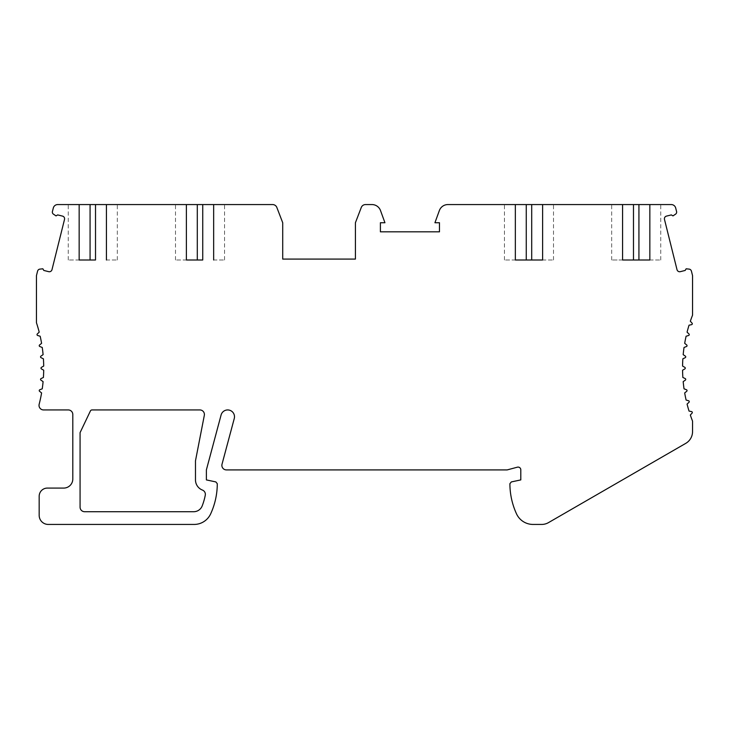 <?xml version="1.0" encoding="UTF-8"?>
<svg xmlns="http://www.w3.org/2000/svg" width="729" height="729" viewBox="0 0 729 729"><rect width="100%" height="100%" fill="white"/><g stroke="black" fill="none" stroke-linecap="round" stroke-linejoin="round"><path stroke-width="0.55" stroke-dasharray="3.65 2.73" d="M37.571 271.161L36.45 275.635L36.45 322.737A145.399 145.399 0 0 1 39.202 332.16L37.307 333.955A0.911 0.911 0 0 0 37.68 335.486L40.177 336.233A145.399 145.399 0 0 1 41.589 343.332L39.566 344.972A0.911 0.911 0 0 0 39.813 346.521L42.246 347.46A145.399 145.399 0 0 1 43.093 354.649L40.942 356.117A0.911 0.911 0 0 0 41.07 357.693L43.421 358.814A145.399 145.399 0 0 1 43.704 366.049L41.444 367.352A0.911 0.911 0 0 0 41.444 368.92L43.704 370.223A145.399 145.399 0 0 1 43.421 377.458L41.07 378.579A0.911 0.911 0 0 0 40.942 380.146L43.093 381.622A145.399 145.399 0 0 1 42.246 388.812L39.813 389.751A0.911 0.911 0 0 0 39.566 391.3L41.589 392.94A145.399 145.399 0 0 1 39.156 404.267A4.547 4.547 0 0 0 43.558 409.935L68.253 409.935A4.547 4.547 0 0 1 72.8 414.482L72.8 478.999A9.085 9.085 0 0 1 63.715 488.084L47.358 488.084A8.183 8.183 0 0 0 39.175 496.267L39.175 515.348A9.085 9.085 0 0 0 48.26 524.433L194.151 524.433A18.17 18.17 0 0 0 210.672 513.836A72.7 72.7 0 0 0 217.288 483.701L215.857 481.924L206.38 479.91L206.38 469.913L221.097 414.983A6.816 6.816 0 0 1 234.501 416.751A6.816 6.816 0 0 1 234.264 418.519L222.026 464.191A4.547 4.547 0 0 0 226.418 469.913L507.174 469.913L517.371 467.18A2.725 2.725 0 0 1 520.798 469.813L520.798 479.91L511.339 481.924L509.899 483.691A72.7 72.7 0 0 0 516.506 513.836A18.17 18.17 0 0 0 533.027 524.433L541.683 524.433A13.632 13.632 0 0 0 548.5 522.611L685.734 443.378A13.632 13.632 0 0 0 692.55 431.568L692.55 421.116A145.399 145.399 0 0 1 690.327 415.047L692.076 413.115A0.911 0.911 0 0 0 691.584 411.612L689.042 411.074A145.399 145.399 0 0 1 687.073 404.103L688.96 402.308A0.911 0.911 0 0 0 688.595 400.777L686.098 400.039A145.399 145.399 0 0 1 684.686 392.94L686.709 391.3A0.911 0.911 0 0 0 686.463 389.751L684.03 388.812A145.399 145.399 0 0 1 683.182 381.622L685.333 380.146A0.911 0.911 0 0 0 685.205 378.579L682.854 377.458A145.399 145.399 0 0 1 682.572 370.223L684.823 368.92A0.911 0.911 0 0 0 684.823 367.352L682.572 366.049A145.399 145.399 0 0 1 682.854 358.814L685.205 357.693A0.911 0.911 0 0 0 685.333 356.117L683.182 354.649A145.399 145.399 0 0 1 684.03 347.46L686.463 346.521A0.911 0.911 0 0 0 686.709 344.972L684.686 343.332A145.399 145.399 0 0 1 686.098 336.233L688.595 335.486A0.911 0.911 0 0 0 688.96 333.955L687.073 332.16A145.399 145.399 0 0 1 689.042 325.198L691.584 324.651A0.911 0.911 0 0 0 692.076 323.157L690.327 321.225A145.399 145.399 0 0 1 692.55 315.156L692.55 275.635L691.429 271.161A2.725 2.725 0 0 0 689.069 269.11L686.162 268.801L685.169 270.45L680.321 271.662A2.725 2.725 0 0 1 677.013 269.675L664.484 219.42A2.725 2.725 0 0 1 666.47 216.112L671.318 214.909L672.976 215.893L675.573 214.144A2.451 2.451 0 0 0 676.494 211.237L675.692 208.011A4.547 4.547 0 0 0 671.281 204.567L447.907 204.567A9.085 9.085 0 0 0 439.368 210.544L434.931 222.737L439.469 222.737L439.469 231.822L380.401 231.822L380.401 222.737L384.939 222.737L380.502 210.544A9.085 9.085 0 0 0 371.963 204.567L365.511 204.567A4.547 4.547 0 0 0 361.274 207.483L355.415 222.737L355.415 259.087L282.715 259.087L282.715 222.737L276.856 207.483A4.547 4.547 0 0 0 272.619 204.567L57.719 204.567A4.547 4.547 0 0 0 53.308 208.011L52.506 211.237A2.451 2.451 0 0 0 53.427 214.144L56.024 215.893L57.682 214.909L62.53 216.112A2.725 2.725 0 0 1 64.516 219.42L51.987 269.675A2.725 2.725 0 0 1 48.679 271.662L43.831 270.45L42.838 268.801L39.931 269.11A2.725 2.725 0 0 0 37.571 271.161M204.32 415.348L195.481 460.828L195.481 479.91A10.908 10.908 0 0 0 202.452 490.079A4.547 4.547 0 0 1 205.277 495.173A61.792 61.792 0 0 1 202.188 505.917A9.085 9.085 0 0 1 193.723 511.712L84.61 511.712A4.547 4.547 0 0 1 80.072 507.174L80.072 432.652L90.405 410.974A1.813 1.813 0 0 1 92.045 409.935L199.855 409.935A4.547 4.547 0 0 1 204.32 415.348M79.16 204.567L68.253 204.567L79.16 204.567L79.16 259.998L68.253 259.998L79.16 259.998M213.652 204.567L224.559 204.567L213.652 204.567L213.652 259.998L224.559 259.998L213.652 259.998M186.387 204.567L175.489 204.567L186.387 204.567L186.387 259.998L175.489 259.998L186.387 259.998M106.425 204.567L117.323 204.567L106.425 204.567L106.425 259.998L117.323 259.998L106.425 259.998M90.068 259.998L95.517 259.998M622.575 259.998L611.677 259.998L622.575 259.998L622.575 204.567L611.677 204.567L622.575 204.567M542.613 204.567L553.511 204.567L542.613 204.567L542.613 259.998L553.511 259.998L542.613 259.998M515.348 204.567L504.441 204.567L515.348 204.567L515.348 259.998L504.441 259.998L515.348 259.998M649.84 204.567L660.747 204.567L649.84 204.567L649.84 259.998L660.747 259.998L649.84 259.998M633.483 259.998L638.932 259.998M526.256 259.998L531.705 259.998M197.295 259.998L202.744 259.998M68.253 259.998L68.253 204.567M117.323 259.998L117.323 204.567M611.677 259.998L611.677 204.567M660.747 259.998L660.747 204.567M504.441 259.998L504.441 204.567M553.511 259.998L553.511 204.567M175.489 259.998L175.489 204.567M224.559 259.998L224.559 204.567"/><path stroke-width="1.09" d="M36.45 275.635L37.571 271.161A2.725 2.725 0 0 1 39.931 269.11L42.838 268.801L43.831 270.45L48.679 271.662A2.725 2.725 0 0 0 51.987 269.675L64.516 219.42A2.725 2.725 0 0 0 62.53 216.112L57.682 214.909L56.024 215.893L53.427 214.144A2.451 2.451 0 0 1 52.506 211.237L53.308 208.011A4.547 4.547 0 0 1 57.719 204.567L272.619 204.567A4.547 4.547 0 0 1 276.856 207.483L282.715 222.737L282.715 259.087L355.415 259.087L355.415 222.737L361.274 207.483A4.547 4.547 0 0 1 365.511 204.567L371.963 204.567A9.085 9.085 0 0 1 380.502 210.544L384.939 222.737L380.401 222.737L380.401 231.822L439.469 231.822L439.469 222.737L434.931 222.737L439.368 210.544A9.085 9.085 0 0 1 447.907 204.567L515.348 204.567L515.348 259.998L542.613 259.998L542.613 204.567L622.575 204.567L622.575 259.998L649.84 259.998L649.84 204.567L671.281 204.567A4.547 4.547 0 0 1 675.692 208.011L676.494 211.237A2.451 2.451 0 0 1 675.573 214.144L672.976 215.893L671.318 214.909L666.47 216.112A2.725 2.725 0 0 0 664.484 219.42L677.013 269.675A2.725 2.725 0 0 0 680.321 271.662L685.169 270.45L686.162 268.801L689.069 269.11A2.725 2.725 0 0 1 691.429 271.161L692.55 275.635L692.55 315.156A145.399 145.399 0 0 0 690.327 321.225L692.076 323.157A0.911 0.911 0 0 1 691.584 324.651L689.042 325.198A145.399 145.399 0 0 0 687.073 332.16L688.96 333.955A0.911 0.911 0 0 1 688.595 335.486L686.098 336.233A145.399 145.399 0 0 0 684.686 343.332L686.709 344.972A0.911 0.911 0 0 1 686.463 346.521L684.03 347.46A145.399 145.399 0 0 0 683.182 354.649L685.333 356.117A0.911 0.911 0 0 1 685.205 357.693L682.854 358.814A145.399 145.399 0 0 0 682.572 366.049L684.823 367.352A0.911 0.911 0 0 1 684.823 368.92L682.572 370.223A145.399 145.399 0 0 0 682.854 377.458L685.205 378.579A0.911 0.911 0 0 1 685.333 380.146L683.182 381.622A145.399 145.399 0 0 0 684.03 388.812L686.463 389.751A0.911 0.911 0 0 1 686.709 391.3L684.686 392.94A145.399 145.399 0 0 0 686.098 400.039L688.595 400.777A0.911 0.911 0 0 1 688.96 402.308L687.073 404.103A145.399 145.399 0 0 0 689.042 411.074L691.584 411.612A0.911 0.911 0 0 1 692.076 413.115L690.327 415.047A145.399 145.399 0 0 0 692.55 421.116L692.55 431.568A13.632 13.632 0 0 1 685.734 443.378L548.5 522.611A13.632 13.632 0 0 1 541.683 524.433L533.027 524.433A18.17 18.17 0 0 1 516.506 513.836A72.7 72.7 0 0 1 509.899 483.682L511.339 481.924L520.798 479.91L520.798 469.813A2.725 2.725 0 0 0 517.371 467.18L507.174 469.913L226.418 469.913A4.547 4.547 0 0 1 222.026 464.191L234.264 418.519A6.816 6.816 0 0 0 228.569 409.999A6.816 6.816 0 0 0 221.097 414.983L206.38 469.913L206.38 479.91L215.857 481.924L217.288 483.701A72.7 72.7 0 0 1 210.672 513.836A18.17 18.17 0 0 1 194.151 524.433L48.26 524.433A9.085 9.085 0 0 1 39.175 515.348L39.175 496.267A8.183 8.183 0 0 1 47.358 488.084L63.715 488.084A9.085 9.085 0 0 0 72.8 478.999L72.8 414.482A4.547 4.547 0 0 0 68.253 409.935L43.558 409.935A4.547 4.547 0 0 1 39.156 404.267A145.399 145.399 0 0 0 41.589 392.94L39.566 391.3A0.911 0.911 0 0 1 39.813 389.751L42.246 388.812A145.399 145.399 0 0 0 43.093 381.622L40.942 380.146A0.911 0.911 0 0 1 41.07 378.579L43.421 377.458A145.399 145.399 0 0 0 43.704 370.223L41.444 368.92A0.911 0.911 0 0 1 41.444 367.352L43.704 366.049A145.399 145.399 0 0 0 43.421 358.814L41.07 357.693A0.911 0.911 0 0 1 40.942 356.117L43.093 354.649A145.399 145.399 0 0 0 42.246 347.46L39.813 346.521A0.911 0.911 0 0 1 39.566 344.972L41.589 343.332A145.399 145.399 0 0 0 40.177 336.233L37.68 335.486A0.911 0.911 0 0 1 37.307 333.955L39.202 332.16A145.399 145.399 0 0 0 36.45 322.737L36.45 275.635M95.517 204.567L95.517 259.998L79.16 259.998L90.068 259.998L90.068 204.567M106.425 259.998L106.425 204.567M79.16 259.998L79.16 204.567M202.744 204.567L202.744 259.998L186.387 259.998L186.387 204.567M213.652 259.998L213.652 204.567M195.481 460.828L204.32 415.348A4.547 4.547 0 0 0 199.855 409.935L92.045 409.935A1.813 1.813 0 0 0 90.405 410.974L80.072 432.652L80.072 507.174A4.547 4.547 0 0 0 84.61 511.712L193.723 511.712A9.085 9.085 0 0 0 202.188 505.917A61.792 61.792 0 0 0 205.277 495.173A4.547 4.547 0 0 0 202.452 490.079A10.908 10.908 0 0 1 195.481 479.91L195.481 460.828M649.84 204.567L622.575 204.567M622.575 259.998L633.483 259.998L633.483 204.567M542.613 204.567L515.348 204.567M638.932 204.567L638.932 259.998L649.84 259.998M515.348 259.998L526.256 259.998L526.256 204.567M531.705 204.567L531.705 259.998L542.613 259.998M186.387 259.998L197.295 259.998L197.295 204.567"/></g></svg>
